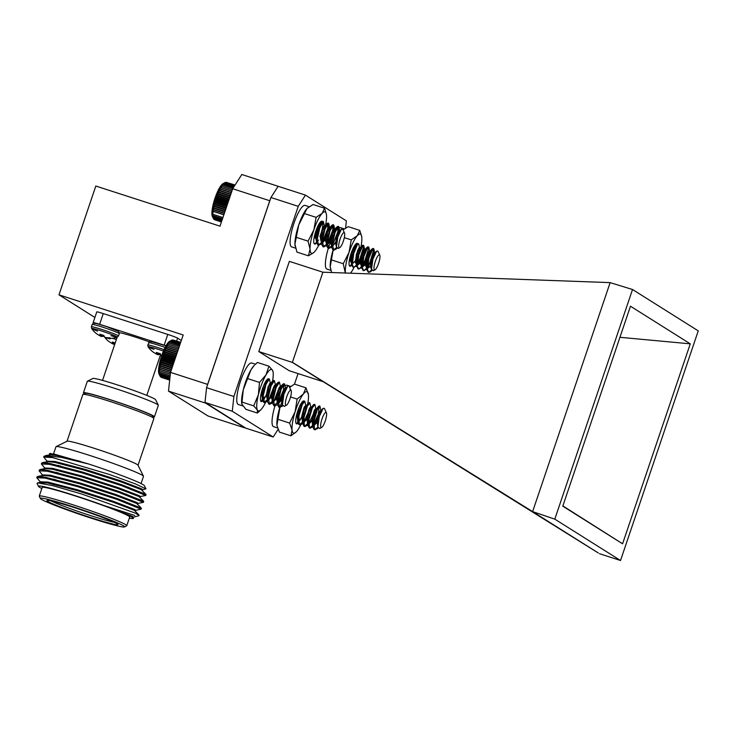 <?xml version="1.0" encoding="UTF-8"?>
<svg xmlns="http://www.w3.org/2000/svg" width="735" height="735" viewBox="0 0 735 735"><rect width="100%" height="100%" fill="white"/><g stroke="black" fill="none" stroke-linecap="round" stroke-linejoin="round"><path stroke-width="1.1" d="M319.927 222.576L319.697 224.193M316.197 234.713L313.992 238.774M320.239 222.935L317.373 234.097M314.387 243.919L316.647 242.541M317.318 241.742A12.026 2.811 107.9 0 0 317.989 240.611M321.278 232.517A12.026 2.811 107.9 0 0 321.259 221.29A12.026 2.811 107.9 0 0 315.637 231.745A12.026 2.811 107.9 0 0 314.084 243.515A12.026 2.811 107.9 0 0 314.461 243.983A12.026 2.811 107.9 0 0 314.617 244.057A12.026 2.811 107.9 0 0 316.666 242.679M325.587 224.974A21.793 5.09 107.9 0 0 326.57 216.154A21.793 5.09 107.9 0 0 326.423 214.399A21.793 5.09 107.9 0 0 322.132 213.37A21.793 5.09 107.9 0 0 313.882 229.816A21.793 5.09 107.9 0 0 310.051 249.055A21.793 5.09 107.9 0 0 314.231 252.114A21.793 5.09 107.9 0 0 314.488 251.848A21.793 5.09 107.9 0 0 318.769 245.132M323.96 231.543A21.793 5.09 107.9 0 0 325.054 227.4M326.423 214.399L324.567 208.235L322.132 213.37L316.105 217.339L313.882 229.816L308.048 241.135L310.051 249.055L308.461 255.817L296.94 252.096L294.928 244.176A21.793 5.09 -72.1 0 1 298.759 224.928L294.928 244.176A21.793 5.09 -72.1 0 0 295.084 245.931L295.13 246.197M308.461 255.817L313.579 252.721M324.567 208.235L313.046 204.505L307.01 208.483L298.759 224.928A21.793 5.09 107.9 0 1 307.01 208.483A21.793 5.09 -72.1 0 1 307.267 208.216A21.793 5.09 -72.1 0 1 307.377 208.106A21.793 5.09 107.9 0 0 298.346 226.159A21.793 5.09 107.9 0 0 295.112 246.078A21.793 5.09 -72.1 0 1 295.084 245.931M316.105 217.339L304.584 213.619M308.048 241.135L296.527 237.414M371.882 270.416L370.366 271.913L368.768 272.345L367.371 269.267L368.933 258.077L372.654 249.266L373.646 248.641L373.977 251.379L370.725 262.018L367.325 268.165L366.195 265.941L367.05 257.967L369.595 251.453M366.691 268.973L363.724 270.719L362.327 267.632L363.898 256.451L367.619 247.64L368.602 247.006L368.97 247.686L369.576 251.296M368.566 251.811L365.69 260.392L362.291 266.529L361.151 264.306L362.006 256.331L364.551 249.827M361.648 267.347L358.68 269.083L357.293 266.006L358.855 254.815L362.575 246.014L363.559 245.38L363.889 248.118L360.646 258.766L357.247 264.903L356.108 262.68L356.971 254.705L359.599 248.099L362.934 245.178L363.265 247.915L360.012 258.555L356.732 264.536M356.604 265.721L353.645 267.457L352.249 264.38L353.811 253.189L357.532 244.387L358.524 243.754L358.891 244.424L359.516 248.2M371.616 269.754L369.742 271.711L368.134 272.143L366.747 269.056L368.308 257.875L372.029 249.064L373.012 248.43L373.343 251.177L370.1 261.816L366.82 267.797M366.554 268.156L364.698 270.085L363.09 270.517L361.703 267.43L363.265 256.249L366.986 247.438L367.969 246.804L368.299 249.542L365.056 260.19L361.776 266.171M361.51 266.529L359.654 268.45L358.055 268.881L356.659 265.804L358.221 254.613L362.19 245.536M356.466 264.894L354.619 266.823L353.011 267.255L351.624 264.177L353.186 252.987L356.907 244.176L358.524 243.754M377.064 257.287A7.947 1.856 107.9 0 0 374.161 266.006A7.947 1.856 107.9 0 0 375.025 269.828A7.947 1.856 107.9 0 0 376.88 267.421A7.947 1.856 107.9 0 0 379.765 255.155A7.947 1.856 107.9 0 0 377.064 257.287M375.025 269.828L373.352 270.746L371.515 269.295L372.893 259.179L376.614 251.113L377.799 251.021L379.765 255.155M371.552 269.506L370.605 267.365L371.46 259.391L373.839 253.088L374.446 252.619L374.639 253.088M371.395 263.13L370.587 264.545M367.518 268.202L368.676 267.062L366.701 267.963L365.561 265.73L366.416 257.755L369.402 250.984M366.352 261.504L363.641 265.427L361.997 266.382M361.464 266.245L360.527 264.104L361.381 256.129L364.367 249.358M361.308 259.878L358.597 263.801L356.953 264.747M356.42 264.609L355.483 262.478L356.337 254.503L358.717 248.2L359.498 248.035M356.273 258.251L355.464 259.657M352.396 263.314L353.553 262.175L351.909 263.121M351.385 262.983L350.439 260.851L351.33 252.748M351.716 265.004L351.073 261.054L351.927 253.079L354.472 246.574M351.229 256.616L349.511 259.391M371.432 268.578L372.094 259.593L374.473 253.29L375.245 253.134M371.221 264.747L368.557 267.889L366.701 267.963M370.201 252.408L367.693 260.245M366.177 263.121L363.513 266.263L362.291 266.539M365.157 250.782L362.649 258.619M361.142 261.495L358.478 264.628L357.256 264.903M359.957 247.934L360.031 249.817L357.614 256.993M356.098 259.859L353.434 263.001L351.578 262.753M354.913 246.308L354.987 248.191L352.57 255.357M351.054 258.233L349.3 260.594M309.067 206.719L305.053 205.423A21.793 5.09 107.9 0 0 293.513 224.598A21.793 5.09 107.9 0 0 291.648 246.896L295.553 248.154M282.681 405.757L279.612 407.576L278.317 400.814L281.183 389.1L284.5 383.872L285.511 388.3M284.445 388.741L279.576 401.273L276.994 404.838L274.578 405.95L273.282 399.188L276.149 387.464L279.456 382.246L280.467 386.665M279.401 387.115L274.532 399.647L271.95 403.212L269.534 404.323L268.238 397.552L271.105 385.838L274.412 380.62L275.423 385.039M274.366 385.48L269.488 398.021L266.906 401.576L264.49 402.697L263.194 395.926L266.061 384.212L269.377 378.994L270.388 383.413M282.46 405.031L278.988 407.383L277.692 405.058L277.692 400.612L280.559 388.898L283.875 383.67L283.489 389.899L278.942 401.071L273.953 405.748L272.657 403.432L272.648 398.976L275.515 387.262L278.115 382.375L279.089 382.301M273.163 400.658L268.9 404.121L267.613 401.806L267.613 397.35L270.471 385.636L273.071 380.739L274.054 380.675M268.119 399.031L263.865 402.495L262.57 400.18L262.57 395.724L265.436 384.01L268.027 379.113L269.377 378.994M286.604 397.176A7.947 1.856 107.9 0 0 286.411 405.242A7.947 1.856 107.9 0 0 290.123 398.352A7.947 1.856 107.9 0 0 291.152 390.561A7.947 1.856 107.9 0 0 286.604 397.176M290.536 389.816L290.389 388.953L290.132 389.532A8.489 1.984 -72.1 0 1 290.463 389.522A8.489 1.984 -72.1 0 1 290.839 389.908L291.152 390.561M286.411 405.242L284.307 406.391L282.424 404.82L283.894 394.346L287.762 386.059L288.984 386.004L290.389 388.953M282.415 404.737L281.431 399.969L283.214 391.617L285.492 388.181M282.277 398.296L279.585 402.275L277.554 403.193L276.397 398.342L278.17 389.991L280.448 386.555M277.233 396.67L274.541 400.648L272.52 401.567L271.353 396.707L273.126 388.365L275.414 384.929M272.198 395.044L269.497 399.013L267.485 399.941L266.309 395.081L268.091 386.729L270.37 383.293M267.154 393.409L266.327 394.888M263.277 398.554L264.462 397.387L262.772 398.361M262.248 398.223L261.348 392.683M262.11 391.783L261.155 393.473M282.332 403.892L282.065 400.171L283.839 391.819L285.584 388.209L287.762 386.059M282.084 399.978L278.188 403.405L277.095 401.466L277.021 398.545L278.804 390.193L280.889 386.426M281.064 387.648L278.574 395.439M277.04 398.352L273.144 401.769L272.051 399.84L271.987 396.918L273.76 388.567L275.506 384.956L278.115 382.375M276.029 386.022L273.539 393.804M271.996 396.716L268.1 400.143L267.016 398.214L266.943 395.283L268.716 386.932L270.462 383.33L273.071 380.739M270.985 384.396L268.495 392.178M266.961 395.09L263.066 398.517L261.972 396.588L263.194 386.803M265.941 382.76L263.452 390.551M261.917 393.464L260.824 395.081M159.927 375.925L159.045 374.069A17.732 4.144 -72.1 0 1 161.342 356.723A17.732 4.144 -72.1 0 1 169.629 341.316L171.549 340.259M160.653 376.945L169.684 380.096L161.277 377.377M160.147 376.32L169.712 379.866M180.507 342.905L171.834 340.103L169.776 341.463L167.709 344.127L168.315 344.302L166.974 345.349L167.534 345.652L166.229 346.7L166.753 347.15L164.759 349.777L165.21 350.503L164.034 351.468L164.465 352.322L163.345 353.232L163.749 354.206L162.674 355.051L163.069 356.144L162.049 356.898L162.435 358.11L161.47 358.772L161.847 360.077L160.947 360.637L161.323 362.024L160.469 362.474L160.864 363.935L160.065 364.266L160.469 365.791L159.725 365.993L160.147 367.564L159.458 367.629L159.899 369.246L159.256 369.172L159.734 370.808L159.137 370.596L159.697 375.42M180.645 342.501L171.88 340.121M180.709 342.308L172.642 339.919M160.111 376.311L169.757 379.425M159.881 375.557L169.831 378.773M159.715 374.62L169.923 377.919M159.642 373.509L170.033 376.871M159.642 372.232L170.171 375.631M159.734 370.808L170.327 374.225M159.256 369.172L170.474 372.801M159.899 369.246L170.492 372.663M159.458 367.629L170.887 371.322M160.147 367.564L170.97 371.065M159.725 365.993L171.411 369.769M160.469 365.791L171.549 369.374M160.065 364.266L171.972 368.116M160.864 363.935L172.155 367.583M160.469 362.474L172.56 366.379M161.323 362.024L172.78 365.727M160.947 360.637L173.166 364.588M161.847 360.077L173.432 363.816M161.47 358.772L173.791 362.75M162.435 358.11L174.085 361.868M162.049 356.898L174.416 360.894M163.069 356.144L174.746 359.92M162.674 355.051L175.04 359.048M163.749 354.206L175.408 357.973M163.345 353.232L175.665 357.21M164.465 352.322L176.051 356.062M164.034 351.468L176.271 355.418M165.21 350.503L176.676 354.206M164.759 349.777L176.859 353.691M165.972 348.776L177.282 352.423M165.485 348.188L177.411 352.037M166.753 347.15L177.852 350.742M166.229 346.7L177.944 350.485M167.534 345.652L178.384 349.162M166.974 345.349L178.43 349.042M168.315 344.302L178.881 347.71M169.078 343.098L179.322 346.406M169.822 342.069L179.707 345.266M170.529 341.224L180.038 344.292M171.209 340.562L180.305 343.502M318.136 427.981L315.049 429.828L314.424 429.359L314.047 420.833L317.373 409.524L319.918 406.124L320.938 410.553M319.872 411.012L318.926 414.476L313.918 425.234L312.412 427.099L310.005 428.202L309.38 427.733L309.012 419.198L312.329 407.897L314.883 404.489L315.894 408.926M314.828 409.377L313.882 412.849L308.59 424.021M307.947 424.839L304.961 426.566L304.345 426.107L303.968 417.572L307.294 406.271L309.839 402.863L310.85 407.3M309.784 407.75L308.838 411.214L303.84 421.982L302.333 423.847L299.926 424.94L299.301 424.481L298.925 415.946L302.25 404.636L304.795 401.236L305.815 405.665M317.897 427.265L314.415 429.626L313.79 429.157L313.128 427.329L313.422 420.622L316.739 409.321L319.293 405.922L318.292 414.274L313.285 425.032L309.371 428L308.094 425.694L308.378 418.996L311.704 407.695L313.56 404.608L314.516 404.553M308.59 422.882L304.336 426.364L303.711 425.905L303.05 424.067L303.334 417.37L306.66 406.069L308.516 402.982L309.472 402.927M303.555 421.256L299.292 424.738L298.667 424.27L298.006 422.441L298.3 415.744L301.616 404.434L303.472 401.356L304.795 401.236M322.399 417.866A7.947 1.856 107.9 0 0 321.682 427.43A7.947 1.856 107.9 0 0 324.861 422.055A7.947 1.856 107.9 0 0 326.423 412.758A7.947 1.856 107.9 0 0 322.399 417.866M325.963 412.087L325.807 411.747A8.489 1.984 -72.1 0 1 326.11 412.096L326.423 412.758M321.682 427.43L319.707 428.514L317.842 426.962L319.302 416.561L323.124 408.375L324.319 408.329L325.89 411.637M317.851 426.998L317.024 420.622L319.128 412.565L320.919 410.461M317.695 420.576L314.993 424.545L312.494 425.096L311.989 418.996L314.084 410.938L315.885 408.835M312.651 418.941L309.95 422.919L307.46 423.47L306.945 417.37L309.049 409.312L310.841 407.199M307.616 417.315L304.915 421.284L302.416 421.844L301.901 415.744L304.005 407.677L305.797 405.573M302.572 415.688L301.745 417.14M298.713 420.806L299.871 419.657L298.199 420.604M297.684 420.484L296.912 413.805M296.233 416.626L297.519 414.081L296.352 416.074M317.75 426.098L317.658 420.833L319.753 412.767L321.351 410.305L320.726 410.102M317.502 422.23L313.615 425.648L312.531 423.727L312.614 419.198L314.718 411.141L318.595 406.244M315.683 408.467L316.482 408.917L314.01 417.691M312.458 420.604L308.571 424.021L307.487 422.092L307.579 417.572L309.674 409.514L313.56 404.608M311.272 407.043L310.271 412.849L308.966 416.065M307.423 418.968L303.527 422.386L302.452 420.466L302.535 415.946L304.63 407.888L308.516 402.982M306.229 405.417L305.236 411.214L303.923 414.439M302.379 417.342L298.493 420.76L297.409 418.84L297.491 414.31L299.283 407.052M300.799 404.011L301.359 404.029L300.192 409.588L298.888 412.813M297.335 415.716L296.058 417.563M336.878 248.164A12.026 2.811 -72.1 0 1 336.391 248.862L333.745 250.231L332.367 244.305L335.004 232.554L338.467 226.509L339.01 227.198L338.44 231.948L336.024 239.16M331.678 246.914L328.71 248.605L327.332 242.669L329.969 230.928L333.424 224.882L333.966 225.571L333.405 230.321L329.087 241.53L327.277 244.424L326.175 242.495L326.074 240.161L327.691 231.791L329.978 227.446L329.62 231.203L327.654 236.459M326.634 245.242L323.676 246.978L322.288 241.043L324.925 229.292L328.38 223.256L328.922 223.945L328.361 228.686L324.043 239.895L322.242 242.798L321.131 240.869L321.03 238.535L322.647 230.156L324.934 225.82L324.576 229.577L322.61 234.823M321.59 243.616L318.632 245.343L317.244 239.417L319.881 227.666L323.345 221.621L324.502 226.058M323.446 226.481L319.9 236.505M336.621 247.621L333.12 250.029L331.816 247.713L331.742 244.103L334.379 232.352L337.99 226.316L337.815 231.745L333.497 242.954L331.807 245.683M331.54 246.05L328.086 248.402L326.772 246.087L326.698 242.467L329.335 230.716L332.955 224.689L332.771 230.11L328.453 241.319L326.772 244.057M326.496 244.424L323.042 246.767L321.728 244.452L321.654 240.841L324.291 229.09L327.911 223.063L327.727 228.484L323.409 239.693L321.728 242.431M321.452 242.798L317.998 245.141L316.693 242.826L316.62 239.215L319.256 227.464L322.141 221.768L323.134 221.694M342.721 233.611A7.947 1.856 107.9 0 0 339.092 242.734A7.947 1.856 107.9 0 0 339.763 247.631A7.947 1.856 107.9 0 0 340.691 246.712A7.947 1.856 107.9 0 0 343.879 239.371A7.947 1.856 107.9 0 0 344.504 232.958A7.947 1.856 107.9 0 0 342.721 233.611M336.391 248.862L336.942 248.255M339.763 247.631L338.275 248.448L336.455 246.942L337.843 236.955L341.49 229.1L342.639 229.044L344.504 232.958M336.556 247.401L335.527 243.212L337.135 234.842L339.331 230.496L339.478 232.499M336.391 240.951L333.699 244.92L331.687 245.848M331.485 245.756L330.484 241.585L332.101 233.215L334.287 228.87L334.59 229.311M331.356 239.316L328.664 243.285L326.974 244.259M326.45 244.13L325.44 239.959L327.057 231.58L329.252 227.244L329.546 227.685M326.312 237.69L323.62 241.659L321.939 242.633M321.406 242.495L320.405 238.333L322.013 229.954L324.493 225.939M321.269 236.064L320.451 237.534M317.391 241.199L318.577 240.033L316.895 241.006M316.362 240.869L315.361 236.698L317.446 227.005M318.871 224.175L319.468 224.432M316.234 234.437L314.121 237.763M336.382 246.326L336.152 243.423L337.769 235.044L339.699 230.863L340.222 230.955M336.207 242.623L335.509 243.708M332.321 246.05L331.219 244.121L331.108 241.787L332.725 233.418L335.013 229.072L334.655 232.83L332.698 238.085M331.163 240.997L327.277 244.424M326.129 239.371L322.233 242.789M321.085 237.745L320.387 238.82M317.198 241.163L316.546 240.602M316.693 242.826L315.986 236.909L317.603 228.53L319.89 224.193L319.532 227.942L317.575 233.197M316.041 236.11L315.343 237.194M213.021 217.799L212.387 216.467A17.732 4.144 -72.1 0 1 214.694 199.121A17.732 4.144 -72.1 0 1 222.971 183.713L225.323 182.427L223.265 183.722L221.217 186.277L221.832 186.414L219.747 188.785L220.279 189.198L219.002 190.236L219.499 190.797L218.267 191.807L218.727 192.506L217.542 193.48L217.973 194.297L216.843 195.225L217.257 196.172L216.173 197.035L216.568 198.101L215.539 198.882L215.915 200.058L214.942 200.747L215.318 202.024L214.409 202.612L214.785 203.981L213.922 204.459L214.308 205.91L213.499 206.259L213.894 207.775L213.141 208.005L213.554 209.567L212.856 209.668L213.297 211.276L212.645 211.23L213.104 212.856L212.507 212.681L213.003 214.317L212.443 213.995L213.701 219.159L221.538 221.685M234.989 185.156L225.397 182.455M235.081 185.018L226.159 182.308M214.464 219.691L221.428 221.998M213.876 219.214L221.446 221.942M221.685 221.235L213.398 218.552L212.975 217.689M212.856 209.668L224.35 213.38M213.554 209.567L224.441 213.086M223.899 214.703L213.297 211.276M212.645 211.23L223.844 214.85M213.104 212.856L212.507 212.681M213.141 208.005L224.882 211.799M213.894 207.775L225.029 211.377M213.499 206.259L225.452 210.127M214.308 205.91L225.636 209.567M213.922 204.459L226.04 208.373M214.785 203.981L226.27 207.693M214.409 202.612L226.656 206.572M215.318 202.024L226.922 205.772M214.942 200.747L227.271 204.725M215.915 200.058L227.584 203.825M215.539 198.882L227.905 202.878M216.568 198.101L228.245 201.877M216.173 197.035L228.53 201.023M217.257 196.172L228.897 199.938M216.843 195.225L229.145 199.203M217.973 194.297L229.54 198.037M217.542 193.48L229.752 197.421M218.727 192.506L230.165 196.199M218.267 191.807L230.331 195.703M219.499 190.797L230.762 194.435M219.002 190.236L230.882 194.077M220.279 189.198L231.323 192.772M219.747 188.785L231.396 192.542M221.06 187.728L231.847 191.219M220.482 187.453L231.874 191.137M221.832 186.414L232.324 189.805M222.595 185.248L232.811 188.555M223.33 184.264L233.464 187.535M224.037 183.456L234.015 186.681M224.699 182.84L234.447 185.992M225.323 182.427L234.777 185.477M213.178 217.762L221.906 220.583M213.04 216.779L222.19 219.737M212.985 215.631L222.54 218.718M213.003 214.317L222.944 217.532M301.773 402.495L301.699 403.111M301.341 405.049L298.998 412.326M304.088 401.016A12.026 2.811 107.9 0 0 303.206 401.08A12.026 2.811 107.9 0 0 297.583 411.536A12.026 2.811 107.9 0 0 296.021 423.305A12.026 2.811 107.9 0 0 296.664 423.875L296.177 423.516M300.771 404.59L300.937 403.781M296.343 423.691L298.07 422.744M299.99 420.31A12.026 2.811 107.9 0 0 303.261 412.188M303.84 410.093A12.026 2.811 107.9 0 0 304.584 406.427M296.664 423.875A12.026 2.811 107.9 0 0 298.134 423.038M307.726 403.763A21.793 5.09 107.9 0 0 308.443 394.778A21.793 5.09 107.9 0 0 308.36 394.19A21.793 5.09 107.9 0 0 303.344 394.034A21.793 5.09 107.9 0 0 295.158 411.655A21.793 5.09 107.9 0 0 292.071 430.021A21.793 5.09 107.9 0 0 296.177 431.914A21.793 5.09 107.9 0 0 297.17 430.774A21.793 5.09 107.9 0 0 301.065 424.196M308.443 394.778L305.962 387.823L303.344 394.034L297.115 399.068L295.158 411.655L289.599 423.066L292.071 430.021L290.941 435.818L279.419 432.097L277.031 425.721A21.793 5.09 -72.1 0 1 276.948 425.142A21.793 5.09 -72.1 0 1 280.035 406.767L276.948 425.142M290.941 435.818L296.177 431.914M305.962 387.823L294.45 384.102L290.233 387.042M297.115 399.068L290.536 396.946M282.01 401.696L280.035 406.767M289.599 423.066L278.078 419.345M279.86 407.337A21.793 5.09 107.9 0 0 277.04 425.822A21.793 5.09 -72.1 0 1 277.031 425.721M355.198 244.801L355.042 246.004M351.11 257.663L349.952 259.832M355.51 245.141L352.166 257.314M350.999 259.391L349.548 261.302M349.676 266.125L351.707 264.958M356.503 254.944A12.026 2.811 107.9 0 0 357.679 250.267M357.881 244.02A12.026 2.811 107.9 0 0 356.548 243.496A12.026 2.811 107.9 0 0 350.926 253.952A12.026 2.811 107.9 0 0 349.364 265.721A12.026 2.811 107.9 0 0 349.786 266.217A12.026 2.811 107.9 0 0 349.897 266.263A12.026 2.811 107.9 0 0 351.743 265.142M360.958 246.758A21.793 5.09 107.9 0 0 361.85 238.149A21.793 5.09 107.9 0 0 361.703 236.606A21.793 5.09 107.9 0 0 357.293 235.705A21.793 5.09 107.9 0 0 349.042 252.371A21.793 5.09 107.9 0 0 345.349 271.481A21.793 5.09 107.9 0 0 345.505 273.117M350.43 273.291A21.793 5.09 107.9 0 0 354.169 267.099M361.703 236.606L359.764 230.386L348.243 226.665L343.447 229.605M359.764 230.386L357.293 235.705L351.229 239.867L344.311 237.635M336.915 240.685L335.509 243.478M333.166 250.038L330.226 266.594L331.595 272.612M351.229 239.867L349.042 252.371L343.263 263.718L331.742 259.997M343.263 263.718L345.312 273.108M333.175 249.827A21.793 5.09 107.9 0 0 330.392 268.266A21.793 5.09 -72.1 0 1 330.364 268.137A21.793 5.09 -72.1 0 1 330.226 266.594A21.793 5.09 -72.1 0 1 333.111 250.029M336.382 240.97A21.793 5.09 107.9 0 0 335.537 243.046A21.793 5.09 107.9 0 1 336.382 240.97M265.739 383.247L263.663 389.688M268.808 378.81A12.026 2.811 107.9 0 0 267.917 378.874A12.026 2.811 107.9 0 0 262.303 389.329A12.026 2.811 107.9 0 0 260.741 401.099A12.026 2.811 107.9 0 0 262.211 401.402L260.842 401.172M261.109 393.675L261.531 392.839M261.072 401.383L265.583 396.349A12.026 2.811 107.9 0 0 266.015 395.393M263.369 398.563L265.583 396.349A12.026 2.811 107.9 0 1 262.211 401.402M266.355 394.594A12.026 2.811 107.9 0 0 267.457 391.636M268.881 386.481A12.026 2.811 107.9 0 0 269.359 383.789M272.492 381.318A21.793 5.09 107.9 0 0 273.08 371.993A21.793 5.09 107.9 0 0 272.593 370.357A21.793 5.09 107.9 0 0 266.015 374.887A21.793 5.09 107.9 0 0 258.389 394.732A21.793 5.09 107.9 0 0 257.351 410.038A21.793 5.09 107.9 0 0 260.888 409.707A21.793 5.09 107.9 0 0 263.929 405.509A21.793 5.09 107.9 0 0 265.905 401.723M273.08 371.993L272.593 370.357L268.946 366.177L266.015 374.887L259.483 382.43L258.389 394.732L253.704 405.867L257.351 410.038L257.397 413.052L245.876 409.331L241.815 403.965L243.267 389.844L250.892 369.999A21.793 5.09 -72.1 0 1 253.933 365.8L250.892 369.999A21.793 5.09 107.9 0 0 243.267 389.844A21.793 5.09 -72.1 0 0 241.742 403.515L241.815 403.965M257.397 413.052L259.611 410.984M268.946 366.177L257.425 362.456L255.201 364.523M259.483 382.43L247.961 378.709M253.704 405.867L242.183 402.146M288.359 385.654L286.99 385.213A21.793 5.09 107.9 0 0 285.097 385.801M275.065 405.61A21.793 5.09 107.9 0 0 273.595 426.686L277.591 427.981M344.338 228.916L340.333 227.629A21.793 5.09 107.9 0 0 339.101 227.795M334.517 233.335A21.793 5.09 107.9 0 0 333.359 235.494M331.255 240.097A21.793 5.09 107.9 0 0 326.937 269.102L330.851 270.37M255.495 364.238L251.71 363.007A21.793 5.09 107.9 0 0 240.17 382.182A21.793 5.09 107.9 0 0 238.305 404.48L242.669 405.895M254.383 365.378A21.793 5.09 107.9 0 0 245.113 383.422A21.793 5.09 107.9 0 0 241.797 403.837M51.229 500.958A35.739 2.058 -161.3 0 0 82.357 512.883A35.739 2.058 -161.3 0 0 114.32 522.309M117.141 523.779A37.485 2.159 18.7 0 1 117.94 524.45A37.485 2.159 18.7 0 1 81.76 514.619A37.485 2.159 18.7 0 1 47.049 500.462A37.485 2.159 18.7 0 1 79.986 509.465A37.485 2.159 18.7 0 1 117.141 523.779M41.325 499.286A44.458 2.563 18.7 0 1 40.37 498.486A44.458 2.563 18.7 0 1 83.275 510.145A44.458 2.563 18.7 0 1 124.445 526.949A44.458 2.563 18.7 0 1 85.389 516.264A44.458 2.563 18.7 0 1 41.325 499.286M40.37 498.486L39.277 496.281A46.195 2.664 18.7 0 1 39.249 496.116A46.195 2.664 18.7 0 1 83.864 508.399A46.195 2.664 18.7 0 1 126.769 525.736A46.195 2.664 18.7 0 1 126.65 525.856L124.445 526.949M39.249 496.116L42.18 487.461A46.195 2.664 18.7 0 1 86.794 499.745A46.195 2.664 18.7 0 1 129.7 517.082L126.769 525.736M133.338 517.183L138.796 515.759A54.482 3.142 -161.3 0 0 138.943 515.621A54.482 3.142 -161.3 0 0 135.314 513.103L82.044 494.122L52.534 485.569L37.549 482.867L37.053 483.483L38.496 486.386A50.118 2.894 -161.3 0 0 41.822 488.518M129.342 518.147A50.118 2.894 -161.3 0 0 133.283 518.469L131.988 517.146C129.002 515.327 122.12 512.378 111.343 508.28L103.791 505.459A50.118 2.894 -161.3 0 0 38.496 486.386M133.283 518.469A50.118 2.894 -161.3 0 0 133.402 518.175L131.988 517.146M103.791 505.459L134.716 515.446M44.054 456.784A54.482 3.142 18.7 0 1 43.935 456.453A54.482 3.142 18.7 0 1 44.082 456.306A54.482 3.142 18.7 0 1 52.617 457.602L109.092 474.369L135.222 483.823L145.962 488.858L142.645 489.703M45.276 468.719L41.399 463.941L49.723 464.355L82.412 472.972L121.597 485.67L145.769 495.445L145.999 494.434L121.881 484.815L82.706 472.109L50.017 463.5L42.373 462.692L41.831 463.61M42.952 475.591L39.074 470.813L47.398 471.227L80.087 479.836L119.272 492.542L143.444 502.308L143.674 501.298L119.557 491.678L80.381 478.981L47.692 470.363L40.048 469.555L39.506 470.483M41.362 483.106L36.75 477.686L45.074 478.09L77.763 486.708L116.948 499.405L141.12 509.18L141.35 508.17L117.232 498.55L78.057 485.853L45.368 477.236L37.724 476.427L37.182 477.346M138.832 515.29L135.314 513.103M141.12 509.18L135.663 510.311M55.75 480.001L53.655 479.101M143.444 502.308L137.987 503.438M58.074 473.138L55.979 472.228M145.769 495.445L140.311 496.575M60.399 466.266L58.304 465.356M47.6 461.846L43.723 457.078L52.617 457.602M49.925 454.983L49.429 453.679L54.022 454.065L88.751 464.033L61.014 457.317L45.791 455.599L44.082 456.306M111.343 508.28L132.272 516.292L133.458 517.109L133.164 517.973M40.076 482.932L40.352 481.774L47.968 482.096L77.846 489.887L113.668 501.417L134.606 509.419L135.782 510.246L135.488 511.101M47.711 478.641L45.101 477.18M42.382 475.756L42.676 474.902L50.292 475.223L80.179 483.014L115.992 494.545L136.93 502.547L138.106 503.374L137.812 504.238M50.035 471.769L47.426 470.317M44.706 468.893L45 468.03L52.617 468.36L82.504 476.151L118.317 487.682L139.255 495.684L140.431 496.502L140.137 497.365M52.36 464.906L49.75 463.445M47.031 462.021L47.325 461.167L54.941 461.488L84.828 469.279L120.641 480.809L141.579 488.812L142.755 489.639L142.461 490.493M49.355 455.149L49.649 454.294L54.022 454.065M40.057 482.629L47.674 482.95L77.561 490.75L113.374 502.271L134.312 510.283L139.025 515.042M44.807 478.044L43.034 476.813M37.724 476.427L43.034 475.38L49.998 476.087L79.885 483.878L115.698 495.408L136.636 503.411L141.35 508.17M47.132 471.172L45.359 469.941M40.048 469.555L45.359 468.507L52.332 469.215L82.21 477.006L118.023 488.536L138.961 496.538L143.674 501.298M49.456 464.299L47.683 463.068M42.373 462.692L47.683 461.644L54.656 462.343L84.534 470.143L120.347 481.664L141.285 489.675L145.999 494.434M45.791 455.599L50.008 454.772L56.981 455.479L80.391 461.378M44.578 456.205L44.486 456.665M88.751 464.033A50.118 2.894 18.7 0 1 144.382 485.679L145.962 488.858M49.429 453.679L49.594 453.596A50.118 2.894 18.7 0 1 50.917 453.523M53.517 453.964L55.97 446.742A46.195 2.664 18.7 0 1 56.09 446.623A46.195 2.664 18.7 0 1 96.68 457.721A46.195 2.664 18.7 0 1 142.471 475.361A46.195 2.664 18.7 0 1 143.463 476.197A46.195 2.664 18.7 0 1 143.49 476.363L141.056 483.547M56.09 446.623L67.115 441.193A37.485 2.159 18.7 0 1 103.212 451.262A37.485 2.159 18.7 0 1 137.996 465.191L143.463 476.197M67.032 441.23L82.862 394.474A37.485 2.159 18.7 0 1 119.061 404.443A37.485 2.159 18.7 0 1 153.863 418.509L138.042 465.264M107.429 337.733L107.292 338.192A22.142 17.925 104.7 0 1 106.391 338.045L106.217 338.008A22.142 3.546 104.2 0 1 106.06 337.898L106.134 337.558M98.279 334.829A22.206 21.591 101.1 0 0 99.749 335.72L99.905 335.803A22.142 21.866 -60.3 0 0 100.906 336.281L101.191 336.382A22.142 13.065 -67.5 0 0 101.834 336.538L101.917 336.547A22.206 5.274 -67 0 0 102.955 336.143L103.267 335.298M100.217 335.509L100.686 334.462L100.217 335.509A22.142 3.326 -65.7 0 1 99.978 335.619L99.804 335.583A22.142 17.704 -58.5 0 1 98.977 335.224L98.83 335.151A22.206 21.361 -39.8 0 1 96.064 333.313L96.533 333.672M107.595 337.742L107.457 338.21A22.206 21.591 101.1 0 0 110.801 338.339L109.919 337.788A22.206 21.361 -39.8 0 1 106.547 337.641L106.364 337.613A22.142 21.646 65.9 0 1 105.289 337.356L105.013 337.246A22.142 12.844 100.2 0 1 104.434 336.878L104.37 336.814A22.206 5.053 102.8 0 1 103.911 335.518L99.905 334.223A22.206 5.274 -67 0 0 100.217 335.472L100.667 334.453M154.745 353.076A22.206 21.591 101.1 0 0 156.206 353.967L156.362 354.05A22.142 21.866 -60.3 0 0 157.363 354.518L157.648 354.619A22.142 13.065 -67.5 0 0 158.301 354.775L158.374 354.784A22.206 5.274 -67 0 0 159.412 354.38L159.725 353.535M161.746 355.593L161.47 355.492A22.142 12.844 100.2 0 1 160.892 355.115L160.827 355.06A22.206 5.053 102.8 0 1 160.368 353.755L156.362 352.46A22.206 5.274 -67 0 0 156.674 353.719L157.143 352.699L156.674 353.755A22.142 3.326 -65.7 0 1 156.436 353.866L156.261 353.82A22.142 17.704 -58.5 0 1 155.434 353.462L155.287 353.388A22.206 21.361 -39.8 0 1 152.522 351.55L152.99 351.909M110.7 342.648A22.206 21.591 101.1 0 0 112.161 343.539L112.326 343.622A22.142 21.866 -60.3 0 0 113.328 344.09L113.603 344.2A22.142 13.065 -67.5 0 0 114.256 344.347L114.338 344.357A22.206 5.274 -67 0 0 114.77 344.237M113.098 342.271L112.63 343.328A22.142 3.326 -65.7 0 1 112.4 343.438L112.225 343.392A22.142 17.704 -58.5 0 1 111.398 343.034L111.251 342.96A22.206 21.361 -39.8 0 1 108.486 341.123L108.955 341.481M152.421 417.333L152.77 416.295A35.739 2.058 -161.3 0 0 119.584 402.89A35.739 2.058 -161.3 0 0 85.067 393.381L84.718 394.41M104.26 336.575L102.955 336.143M160.717 354.821L159.412 354.38M112.639 343.291A22.206 5.274 -67 0 1 112.326 342.032L115.211 342.951M84.865 393.997A37.485 2.159 18.7 0 1 84.24 393.638A37.485 2.159 18.7 0 1 83.422 392.821A37.485 2.159 18.7 0 1 119.612 402.789A37.485 2.159 18.7 0 1 154.423 416.855A37.485 2.159 18.7 0 1 152.568 416.92M107.338 338.201A22.215 22.215 0 0 0 117.278 337.172L118.51 335.959A14.314 0.827 18.7 0 0 105.206 330.585A14.314 0.827 18.7 0 0 91.379 326.772L91.618 328.49A13.588 0.781 18.7 0 1 104.719 332.036A13.588 0.781 18.7 0 1 117.278 337.172L117.278 337.172A13.588 0.781 18.7 0 1 110.985 335.684M97.516 331.127A13.588 0.781 18.7 0 1 91.893 328.71M164.052 349.649A14.314 0.827 18.7 0 0 147.836 345.018L148.075 346.727A13.588 0.781 18.7 0 1 163.436 351.054M153.973 349.373A13.588 0.781 18.7 0 1 148.351 346.957M112.271 338.265A13.588 0.781 18.7 0 1 116.35 339.579M109.938 338.945A13.588 0.781 18.7 0 1 108.256 338.293M83.422 392.821L87.327 381.281A37.485 2.159 18.7 0 1 87.419 381.189A37.485 2.159 18.7 0 1 120.356 390.193A37.485 2.159 18.7 0 1 157.51 404.507A37.485 2.159 18.7 0 1 158.31 405.178A37.485 2.159 18.7 0 1 158.328 405.316L154.423 416.855M87.419 381.189L92.932 378.47A33.121 1.911 18.7 0 1 122.038 386.435A33.121 1.911 18.7 0 1 154.874 399.077A33.121 1.911 18.7 0 1 155.581 399.675L158.31 405.178M117.839 330.989C115.285 329.161 90.846 321.269 94.824 323.556M147.836 345.018L149.306 341.766L150.85 341.371L165.954 345.845L154.69 342.234L151.281 341.793M149.223 341.839A23.364 1.351 -161.3 0 0 119.364 332.716M181.325 340.48L177.622 338.146A8.719 0.505 -161.3 0 0 167.782 334.425L164.162 345.138A8.719 0.505 18.7 0 1 166.009 345.753M164.162 345.138L99.638 324.291L103.267 313.579A8.719 0.505 -161.3 0 0 96.781 311.897L93.152 322.619A8.719 0.505 18.7 0 1 99.638 324.291M93.878 323.134L93.345 322.803A8.719 0.505 18.7 0 1 93.152 322.619M167.782 334.425L103.267 313.579M58.984 294.845L183.19 334.976L170.52 372.397L207.619 384.387L269.782 200.738L232.683 188.748L220.013 226.169L95.807 186.038L58.984 294.845L94.898 317.456M168.49 391.121L208.014 415.992L245.113 427.981L205.589 403.111L168.49 391.121L170.52 372.397M232.683 188.748L241.815 174.498L279.107 186.607M258.83 351.578L289.369 261.366L322.904 272.207L292.365 362.419L323.235 381.722L289.278 370.743L258.83 351.578L292.365 362.419M292.732 362.53L532.618 511.624L610.133 282.617L322.904 272.207M294.496 384.12L298.061 373.582M298.245 206.333L270.939 197.513L278.124 186.286L305.438 195.115L298.245 206.333L233.877 396.505L232.278 411.242L273.209 437.003L278.106 429.359M232.278 411.242L204.973 402.422L206.572 387.685L270.939 197.513M206.572 387.685L233.877 396.505M204.973 402.422L245.894 428.183L273.209 437.003M610.133 282.617L632.523 289.507L554.796 519.14L532.618 511.624M533.775 512.35L598.345 552.996L323.235 381.722M599.503 553.712L620.524 560.502L698.25 330.869L632.523 289.507M554.796 519.14L620.524 560.502M562.78 506.167L630.465 306.21L690.266 343.842L622.582 543.799L562.78 506.167M619.936 337.301L690.266 343.842M622.582 543.799L562.863 505.91M305.438 195.115L346.36 220.868L345.579 228.098M101.834 336.538L102.487 335.041M102.56 335.059L101.917 336.547M100.906 336.281L101.522 334.728M101.807 334.811L101.191 336.382M158.301 354.775L158.944 353.278M159.017 353.305L158.374 354.784M157.363 354.518L157.979 352.965M158.264 353.057L157.648 354.619M156.674 353.719L157.125 352.699M114.256 344.347L114.899 342.85M114.972 342.877L114.338 344.357M113.328 344.09L113.943 342.538M114.228 342.629L113.603 344.2M115.514 337.696A14.314 0.827 18.7 0 1 116.837 338.137M92.169 324.457A14.314 0.827 18.7 0 1 104.398 327.737A14.314 0.827 18.7 0 1 118.978 333.332A14.314 0.827 18.7 0 1 119.29 333.644L118.555 331.402L106.768 326.662C89.679 321.36 94.622 322.968 92.169 324.457L91.379 326.772M148.626 342.703A14.314 0.827 18.7 0 1 165.109 347.425M176.657 340.994L177.622 338.146M353.011 267.255L353.645 267.457M358.055 268.881L358.689 269.083M363.099 270.517L363.724 270.719M368.134 272.143L368.768 272.345M362.934 245.178L363.559 245.38M367.969 246.804L368.602 247.006M373.012 248.43L373.646 248.641M375.07 252.822L374.446 252.619M359.819 247.888L359.323 247.732M371.919 270.471L371.12 271.261M374.62 252.923L374.014 249.312M366.691 269.019L366.085 269.635M363.641 265.427L362.484 266.575M361.657 267.393L361.041 268.009M364.532 249.67L363.935 246.05M358.597 263.801L357.44 264.949M356.613 265.767L355.997 266.373M351.569 264.141L350.962 264.747M366.838 269.892L366.241 266.318M372.277 248.788L369.687 251.361M361.795 268.266L361.207 264.683M367.234 247.162L364.643 249.735M356.76 266.63L356.163 263.056M357.155 243.901L354.564 246.473M371.515 269.295L371.285 267.944M376.614 251.113L374.721 252.987M263.874 402.495L264.499 402.697M268.909 404.121L269.543 404.323M273.953 405.748L274.587 405.959M278.997 407.383L279.622 407.585M273.787 380.418L274.412 380.62M278.831 382.044L279.456 382.246M283.866 383.67L284.5 383.872M285.786 388.016L285.299 387.85M280.752 386.38L280.265 386.224M275.708 384.754L275.221 384.598M270.664 383.128L270.177 382.972M278.188 403.405L277.564 403.203M273.154 401.769L272.52 401.567M268.11 400.143L267.476 399.941M282.699 405.803L282.029 406.464M279.585 402.275L276.994 404.838M274.541 400.648L271.95 403.212M269.497 399.013L266.906 401.576M262.441 399.381L261.871 399.95M277.692 405.058L277.095 401.466M283.15 384.001L280.54 386.582M272.657 403.432L272.051 399.84M267.613 401.806L267.016 398.214M262.57 400.18L261.972 396.588M268.027 379.113L265.418 381.695M282.424 404.82L282.139 403.102M299.292 424.738L299.926 424.94M304.336 426.364L304.961 426.576M309.371 428L310.005 428.202M314.415 429.626L315.049 429.828M309.205 402.661L309.839 402.863M314.249 404.287L314.883 404.489M319.293 405.922L319.918 406.124M311.144 407.006L310.639 406.841M306.1 405.371L305.604 405.215M313.615 425.648L312.981 425.446M308.571 424.021L307.937 423.81M303.537 422.386L302.903 422.184M318.154 428.027L317.456 428.725M314.993 424.545L312.412 427.099M309.95 422.919L307.368 425.473M304.915 421.284L302.333 423.847M297.877 421.633L297.289 422.212M313.128 427.329L312.531 423.727M308.094 425.694L307.487 422.092M303.05 424.067L302.452 420.466M298.006 422.441L297.409 418.84M303.472 401.356L300.863 403.938M317.842 426.962L317.575 425.354M323.124 408.375L321.03 410.452M317.998 245.141L318.623 245.343M323.033 246.767L323.666 246.969M328.076 248.402L328.71 248.605M333.12 250.029L333.745 250.231M322.876 221.437L323.501 221.639M327.911 223.063L328.545 223.265M332.955 224.689L333.58 224.892M337.99 226.316L338.624 226.527M340.057 230.707L339.423 230.505M335.013 229.072L334.388 228.87M329.978 227.446L329.344 227.244M324.787 225.774L324.31 225.617M319.89 224.193L319.266 223.982M336.97 248.292L336.152 249.11M339.616 230.818L339.01 227.198M333.699 244.92L332.514 246.087M334.572 229.191L333.966 225.571M328.664 243.285L327.47 244.461M326.643 245.288L326.074 245.858M329.528 227.565L328.922 223.945M323.62 241.659L322.435 242.835M321.599 243.652L321.03 244.222M316.555 242.026L316.087 242.495M319.449 224.304L319.312 223.468M331.816 247.713L331.219 244.121M337.264 226.656L334.655 229.237M326.772 246.087L326.175 242.495M332.229 225.02L329.62 227.611M321.728 244.452L321.131 240.869M327.185 223.394L324.576 225.985M322.141 221.768L319.532 224.35M336.455 246.942L336.253 245.747M341.49 229.1L339.699 230.863M260.888 409.707L259.62 410.984M290.913 386.481L288.873 385.82M60.518 465.907L60.233 466.771M58.194 472.78L57.9 473.634M55.869 479.652L55.575 480.506M128.754 487.268L128.46 488.123M126.429 494.131L126.135 494.995M124.105 501.004L123.811 501.858M36.75 477.686L37.044 476.822M39.074 470.813L39.368 469.95M41.399 463.941L41.693 463.087M43.723 457.078L43.935 456.453M37.549 482.867L40.71 482.243M91.618 328.49A22.215 22.215 0 0 0 96.12 333.424M148.075 346.727A22.215 22.215 0 0 0 152.577 351.661M104.425 336.869A22.215 22.215 0 0 0 108.532 341.242M160.882 355.115A22.215 22.215 0 0 0 161.571 356.025M118.51 335.959L119.29 333.644M146.789 395.384L160.533 354.757M102.532 380.408L117.15 337.218"/></g></svg>
